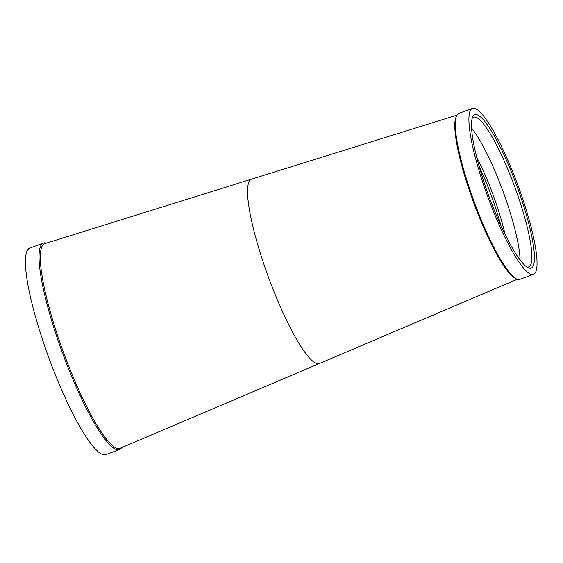 <?xml version="1.0" encoding="UTF-8"?>
<svg xmlns="http://www.w3.org/2000/svg" width="563" height="563" viewBox="0 0 563 563"><rect width="100%" height="100%" fill="white"/><g stroke="black" fill="none" stroke-linecap="round" stroke-linejoin="round"><path stroke-width="0.84" d="M514.997 181.004A81.734 14.898 -110.2 0 1 528.094 267.699A81.734 14.898 -110.2 0 1 490.943 201.73A81.734 14.898 -110.2 0 1 472.667 116.935A81.734 14.898 -110.2 0 1 514.997 181.004M526.827 266.953A79.77 14.539 69.8 0 0 528.685 266.897A79.77 14.539 69.8 0 0 512.893 181.919A79.77 14.539 69.8 0 0 473.631 117.167A79.77 14.539 69.8 0 0 472.181 118.329M471.583 128.033A79.77 14.539 -110.2 0 1 501.112 186.254A79.77 14.539 -110.2 0 1 520.078 259.944M476.706 157.253A70.727 12.893 -110.2 0 1 491.443 190.463A70.727 12.893 -110.2 0 1 505.06 234.37M479.226 166.634A70.727 12.893 -110.2 0 1 489.627 191.131A70.727 12.893 -110.2 0 1 500.901 225.594M489.965 202.574A88.412 16.116 -110.2 0 1 472.463 108.385A88.412 16.116 -110.2 0 1 515.982 180.16A88.412 16.116 -110.2 0 1 533.478 274.35A88.412 16.116 -110.2 0 1 489.965 202.574M472.463 108.385L458.866 113.388A88.412 16.116 69.8 0 0 456.593 115.851A88.412 16.116 69.8 0 0 476.361 207.571A88.412 16.116 69.8 0 0 516.545 278.938A88.412 16.116 69.8 0 0 519.881 279.347L533.478 274.35M516.545 278.938L515.342 278.354A87.427 15.94 -110.2 0 1 475.601 207.782A87.427 15.94 -110.2 0 1 456.044 117.083L456.593 115.851M319.594 363.431L119.954 448.359A109.039 19.874 -110.2 0 1 66.279 359.841A109.039 19.874 -110.2 0 1 44.702 243.673L251.809 179.062A98.236 17.91 -110.2 0 0 270.944 283.808A98.236 17.91 -110.2 0 0 319.594 363.431L517.291 279.255M121.559 447.768A110.024 20.057 -110.2 0 1 119.384 449.612A110.024 20.057 -110.2 0 1 65.231 360.299A110.024 20.057 -110.2 0 1 43.457 243.082A110.024 20.057 -110.2 0 1 46.307 243.082M119.384 449.612L105.788 454.615A110.024 20.057 -110.2 0 1 51.627 365.296A110.024 20.057 -110.2 0 1 29.853 248.086L43.457 243.082M456.959 115.133L251.809 179.062"/></g></svg>
